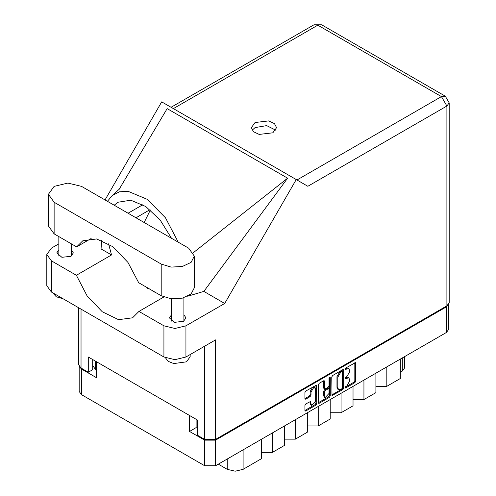 <?xml version="1.0" encoding="UTF-8"?>
<svg xmlns="http://www.w3.org/2000/svg" width="496" height="496" viewBox="0 0 496 496"><rect width="100%" height="100%" fill="white"/><g stroke="black" fill="none" stroke-linecap="round" stroke-linejoin="round"><path stroke-width="0.74" d="M314.954 387.934L314.073 387.426L312.443 387.587L310.13 391.586L311.011 392.094L313.317 388.095L314.954 387.934L315.63 389.428L315.63 401.239L311.686 405.399L311.011 403.905L310.756 401.382L305.79 403.955L304.928 405.449L304.928 410.483L305.176 411.041L305.79 410.986L315.977 405.102L316.839 403.608L316.584 385.107L305.79 391.053L304.928 392.547L304.928 398.623L305.176 399.181L305.79 399.125L310.149 396.608L311.011 395.114L311.011 392.094M329.654 377.27L330.262 377.617L329.654 377.27L329.053 378.318L329.053 385.894L328.185 387.388L324.688 389.118L324.434 381.281L324.179 380.723L323.572 380.785L324.434 381.281M331.768 377.047L332.022 395.548L342.817 389.602L343.678 388.108L343.678 370.171L343.43 369.613L342.817 369.669L332.63 375.553L331.768 377.047M448.731 304.166L448.731 329.288L446.474 332.438L215.555 465.75L204.65 465.75L81.456 394.624L79.199 391.48L79.199 366.358M196.125 419.25L196.125 427.626L189.528 431.433L204.65 440.163L215.555 440.163L446.474 306.85L448.669 304.265M346.871 385.869L345.687 386.551L345.259 387.99L345.687 387.946L354.857 382.652L355.719 381.157L355.471 362.657L345.687 368.013L345.259 369.452L348.824 368.534L349.637 370.32L349.637 371.814L346.871 376.6L345.687 377.282L345.259 378.721L348.824 377.803L349.637 379.589L349.637 381.083L346.871 385.869M329.394 397.352L319.213 403.236L318.599 403.298L318.345 402.715L328.519 396.843L329.394 397.352L330.262 395.858L330.262 377.617M319.213 403.236L318.345 402.733L318.345 384.797L319.213 383.303L323.572 380.785M79.261 366.457L81.456 369.036L96.584 377.772L96.584 361.776M189.528 431.433L189.528 415.443M196.125 427.626L197.352 428.339M95.573 361.193L95.573 369.57L96.584 370.159M95.573 369.57L92.839 365.763L92.839 359.619M404.587 356.618L404.587 367.92L402.33 371.07L400.309 372.236M386.806 366.879L386.806 386.328L400.309 378.535L400.309 359.092M375.906 373.178L375.906 392.621L363.946 399.528L353.04 399.528M386.806 386.328L375.906 386.328M363.946 380.079L363.946 399.528M353.04 386.378L353.04 405.821L341.081 412.728L330.181 412.728M341.081 393.278L341.081 412.728M330.181 399.578L330.181 419.021L318.221 425.928L318.221 406.478M307.315 412.777L307.315 432.221L295.356 439.127L295.356 419.678M307.315 425.928L318.221 425.928M284.456 425.977L284.456 445.42L272.496 452.327L272.496 432.878M284.456 439.127L295.356 439.127M261.59 439.177L261.59 458.62L243.077 469.309L235.166 471.2L227.255 469.309L227.255 458.998M261.59 452.327L272.496 452.327M218.327 464.157L227.255 469.309M348.824 377.803L347.95 377.295L345.997 377.487L346.871 377.995M345.148 377.977L345.997 377.487M348.824 368.534L347.95 368.026L345.997 368.218L346.871 368.726M345.148 368.708L345.997 368.218M345.148 387.246L353.977 382.143L354.845 380.649L354.845 362.731L355.719 363.221M331.768 394.971L341.936 389.1L342.804 387.599L342.804 369.681M341.868 388.759L342.469 387.711L342.296 371.572L340.616 372.335L337.857 377.121L337.857 387.884L338.663 389.676L340.616 389.478L341.868 388.759M342.296 371.572L340.988 371.107L341.868 371.616M338.663 389.676L337.782 389.168L336.976 387.376L336.976 376.613L339.735 371.833L340.988 371.107M323.553 380.792L323.553 388.052L324.688 389.118M329.381 377.506L329.381 395.349L330.262 395.858M324.434 396.106L325.109 397.6L329.053 393.44L329.053 389.279L328.798 388.721L328.185 388.783L325.295 390.451L324.434 391.945L324.434 396.106L323.553 395.597L324.229 397.098L325.109 397.6M328.798 388.721L327.918 388.213L327.31 388.275L328.185 388.783M323.553 395.597L323.553 391.437L324.415 389.943L327.31 388.275M328.519 396.843L329.381 395.349M311.686 405.399L310.806 404.891L310.13 403.397L310.13 401.45M304.928 398.604L309.268 396.099L310.13 394.605L310.13 391.586M305.79 410.986L304.928 410.465L315.096 404.593L315.958 403.099L315.958 385.181M81.542 186.372L67.828 183.092L54.107 186.372L48.428 194.289L54.107 202.213L161.212 264.046L171.145 267.115L182.354 266.476L191.059 262.353L194.333 256.128L188.647 248.205L81.542 186.372M190.135 354.572L190.135 356.729L186.496 361.801L173.774 363.537L168.156 361.33L165.391 357.746M63.091 298.784L56.265 296.769L52.781 292.826M171.486 314.793L169.434 317.936L174.536 322.35L183.551 321.315L185.969 317.936L183.917 314.793M58.838 249.755L56.786 252.904L61.895 257.319L70.903 256.283L73.327 252.904L71.275 249.755M272.887 132.81L276.588 127.658L274.462 123.609L268.795 120.925L255.037 122.506L251.342 127.658L253.468 131.707L259.135 134.391L272.887 132.81M252.135 130.194L255.037 127.584L266.656 125.612L275.795 130.194M48.428 194.289L48.428 225.971L54.107 233.889L76.613 246.884L82.789 240.82L96.639 238.967L112.852 246.723L127.949 262.434L138.706 282.732L161.212 295.728L171.145 298.79L182.354 298.158L191.059 294.029L194.333 287.81L194.333 256.128M446.908 305.834L446.908 106.008L449.171 102.858L449.171 302.684L446.908 305.834L215.555 439.406L215.555 339.896L185.926 357.008L174.933 359.637L163.94 357.008L51.386 292.02L46.829 285.677L46.829 254.504L51.386 260.853L51.386 292.02M46.829 254.504L51.386 248.155L58.838 243.852M101.643 240.405L101.041 248.905L111.557 254.975L76.384 275.286L51.386 260.853M163.94 357.008L163.94 325.835L138.936 311.401L163.866 297.005M163.94 325.835L174.933 328.464L185.926 325.835L224.663 303.465L203.825 291.431L187.662 296.261M119.052 189.491L167.158 108.612L287.63 178.163L193.366 252.631M203.825 291.431L287.63 178.163M224.663 303.465L296.217 179.533L161.677 101.854L105.047 199.944M92.715 359.544L92.715 369.7L88.313 372.236L81.015 368.026L78.759 364.876L78.759 307.83M215.555 439.406L204.65 439.406L197.352 435.19L197.352 419.957L88.313 357.008L88.313 372.236M296.217 179.533L307.799 186.217M76.384 275.286L87.073 295.802L102.226 311.748L118.563 319.672L132.531 317.837L138.936 311.401M150.338 209.994L144.15 222.512M146.134 287.023L156.066 292.758M178.225 242.191L165.484 217.806L147.25 199.336L127.943 191.264L119.375 191.859L112.251 195.548L107.446 201.326M111.557 254.975L108.568 243.821M114.198 205.226L117.961 202.263L130.733 200.223L145.75 206.547L160.22 220.075L171.467 238.291M91.128 238.502L76.613 246.884M152.111 291.226L152.111 290.47M147.715 287.934L147.715 288.418M154.225 292.144L154.225 291.691M446.474 332.438L446.474 306.85M215.555 440.163L215.555 465.75M81.456 369.036L81.456 394.624M204.65 465.75L204.65 440.163M402.33 371.07L402.33 357.92M243.077 449.866L243.077 469.309M345.086 378.33L345.687 378.677M345.086 369.061L345.687 369.408M354.845 380.649L355.719 381.157M353.977 382.143L354.857 382.652M345.086 387.599L345.687 387.946M342.817 369.669L343.678 370.171M342.804 387.599L343.678 388.108M341.936 389.1L342.817 389.602M331.768 394.99L332.63 395.486M339.735 371.833L340.616 372.335M336.976 376.613L337.857 377.121M336.976 387.376L337.857 387.884M323.553 388.052L324.434 388.56M324.415 389.943L325.295 390.451M323.553 391.437L324.434 391.945M310.149 401.438L311.011 401.94M310.13 403.397L311.011 403.905M310.13 394.605L311.011 395.114M309.268 396.099L310.149 396.608M304.928 398.623L305.79 399.125M315.977 385.169L316.839 385.665M315.958 403.099L316.839 403.608M315.096 404.593L315.977 405.102M296.986 179.974L441.459 96.565L317.824 25.184L173.346 108.593M204.65 439.406L204.65 346.189M81.015 309.132L81.015 368.026M185.926 325.835L185.926 357.008M449.171 102.858L445.315 96.181L441.459 96.565L446.908 106.008L307.886 186.273M142.836 204.73L128.086 213.243M149.99 209.709L135.978 217.8M313.968 24.8L317.824 25.184L321.681 24.8L313.968 24.8L171.089 107.291M161.212 295.728L161.212 264.046M54.107 233.889L54.107 202.213M58.838 236.623L58.838 256.054M171.486 298.828L171.486 321.086M119.945 188.567L112.251 195.548M445.315 96.181L321.681 24.8M183.917 297.73L183.917 321.086M71.275 243.803L71.275 256.054"/></g></svg>
